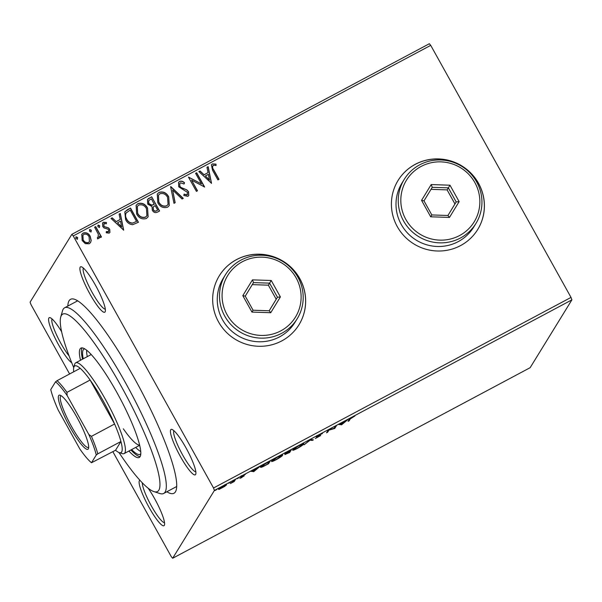 <?xml version="1.0" encoding="UTF-8"?>
<svg xmlns="http://www.w3.org/2000/svg" width="602" height="602" viewBox="0 0 602 602"><rect width="100%" height="100%" fill="white"/><g stroke="black" fill="none" stroke-linecap="round" stroke-linejoin="round"><path stroke-width="0.9" d="M67.83 306.064A109.895 19.339 61.9 0 1 74.437 299.247A109.895 19.339 61.9 0 1 133.937 377.311A109.895 19.339 61.9 0 1 176.175 490.081A109.895 19.339 61.9 0 1 166.829 491.766M118.993 452.553A100.542 17.691 -118.1 0 0 153.819 491.571A100.542 17.691 -118.1 0 0 120.761 385.423A100.542 17.691 -118.1 0 0 60.742 316.976L62.51 310.82A105.222 18.519 61.9 0 1 64.632 307.772A105.222 18.519 61.9 0 1 125.321 382.451A105.222 18.519 61.9 0 1 163.631 493.474L175.822 486.973A105.222 18.519 -118.1 0 0 176.687 486.311M71.728 362.735A25.72 4.523 61.9 0 1 58.605 344.863A25.72 4.523 61.9 0 1 50.154 317.705A25.72 4.523 61.9 0 1 61.645 331.785M52.088 318.97A23.38 4.116 -118.1 0 0 60.885 343.373A23.38 4.116 -118.1 0 0 69.102 355.948M95.394 285.1A25.72 4.523 61.9 0 1 105.282 311.49A25.72 4.523 61.9 0 1 89.931 293.987A25.72 4.523 61.9 0 1 81.473 266.829A25.72 4.523 61.9 0 1 95.394 285.1M83.407 268.093A23.38 4.116 -118.1 0 0 92.204 292.497A23.38 4.116 -118.1 0 0 105.312 309.18M185.905 447.715A25.72 4.523 61.9 0 1 195.793 474.113A25.72 4.523 61.9 0 1 180.442 456.602A25.72 4.523 61.9 0 1 171.984 429.444A25.72 4.523 61.9 0 1 185.905 447.715M173.918 430.708A23.38 4.116 -118.1 0 0 182.722 455.112A23.38 4.116 -118.1 0 0 195.823 471.802M148.152 488.23A25.72 4.523 61.9 0 1 154.586 498.591A25.72 4.523 61.9 0 1 164.474 524.989A25.72 4.523 61.9 0 1 149.115 507.478A25.72 4.523 61.9 0 1 139.897 480.283M142.305 482.849A23.38 4.116 -118.1 0 0 151.395 505.989A23.38 4.116 -118.1 0 0 164.504 522.679M397.282 226.615A46.768 45.797 31.6 0 0 477.732 229.475A46.768 45.797 31.6 0 0 478.53 183.301A46.768 45.797 31.6 0 0 398.08 180.442A46.768 45.797 31.6 0 0 397.282 226.615M477.702 229.512A46.768 45.797 31.6 0 0 478.477 183.377A46.768 45.797 31.6 0 0 398.057 180.48M218.541 321.904A46.768 45.797 31.6 0 0 298.983 324.764A46.768 45.797 31.6 0 0 299.788 278.591A46.768 45.797 31.6 0 0 219.339 275.731A46.768 45.797 31.6 0 0 218.541 321.904M298.961 324.802A46.768 45.797 31.6 0 0 299.736 278.666A46.768 45.797 31.6 0 0 219.316 275.769M224.96 486.258L219.068 489.403L218.458 489.238L223.116 486.04C225.742 484.723 226.864 484.362 226.48 484.964L224.855 486.07M218.774 488.877L219.068 489.403L218.458 489.238M235.495 479.463L234.223 481.532L230.415 483.534L235.495 479.463M241.778 477.529L239.852 478.357L243.095 476.468L240.619 477.108L245.368 474.361L241.718 476.513L244.194 475.873L241.703 477.394M241.598 476.295L241.981 476.792M267.01 462.667L270.313 460.906L268.567 463.728L263.097 466.58C260.982 467.491 260.192 467.611 260.711 466.949C261.05 466.219 263.149 464.789 267.01 462.667M291.458 449.634L289.712 452.456L284.859 454.578L286.56 453.261L284.761 453.735L291.458 449.634M310.594 439.43L313.409 439.829L312.22 440.461L310.083 440.16L304.115 444.78L310.594 439.43M335.382 426.208L336.48 425.629L334.742 428.458L328.925 430.137L327.631 432.244L326.54 432.83L328.278 430.001L334.087 428.315L335.382 426.208M350.296 418.902L349.137 420.775L348.046 421.362L349.22 419.451L354.917 415.967L350.296 418.902L350.086 418.518M571.9 299.856L530.144 367.687L172.654 558.265L214.417 490.434L213.529 487.996L571.02 297.418L571.9 299.856L214.417 490.434M341.665 424.764L338.663 424.463L340.762 423.958L347.964 419.504L341.665 424.764L341.251 424.026M319.654 434.546L322.469 433.463L317.277 436.337L320.7 435.547L315.305 438.542L319.602 436.141L316.185 436.917L319.654 434.546M319.602 436.141L319.03 435.893M303.513 443.674L303.717 444.035C303.303 444.803 301.196 446.255 297.396 448.415C293.738 450.243 292.196 450.732 292.775 449.882C293.197 449.107 295.319 447.647 299.141 445.488C302.738 443.689 304.266 443.207 303.717 444.035L303.784 443.749M282.368 454.946L282.571 455.308C282.157 456.075 280.05 457.528 276.25 459.687C272.593 461.516 271.05 462.005 271.63 461.155C272.051 460.379 274.173 458.92 277.996 456.76C281.593 454.962 283.121 454.48 282.571 455.308L282.639 455.022M253.803 471.599L250.808 471.306L256.896 468.665L260.102 466.347L253.803 471.599L253.397 470.862M238.806 477.762L237.015 478.793L238.843 477.77M230.415 482.232L228.625 483.263L230.461 482.24M216.75 489.524L214.952 490.547L216.788 489.531M91.18 240.499L90.563 242.516L89.186 243.795L85.288 243.652L82.173 240.522L81.797 234.321L83.196 233.027C86.244 232.206 88.577 233.275 90.195 236.24L91.18 240.499L90.511 242.598M97.366 237.647L98.058 237.406L98.367 234.336L94.604 227.187L95.695 226.6L101.49 237L100.391 237.587L99.541 236.052L99.18 238.219L97.562 238.866L97.464 237.481L98.367 237.143M106.276 231.717L108.285 232.063L108.669 229.941L107.878 229.136L103.988 227.925L102.739 226.51L102.558 223.026L103.371 222.273L106.403 222.484L106.313 223.778L104.206 223.485L103.8 225.87L104.613 226.728L108.488 227.887L109.73 229.302L109.918 232.455L109.165 233.14L106.23 232.786L106.373 231.552L108.684 231.657M104.206 223.485L103.687 224.004M127.21 209.805L130.514 208.044L138.437 222.273L132.613 224.712C129.415 224.335 127.082 222.65 125.622 219.64L124.802 211.851L130.514 208.044M151.659 196.771L159.583 211.001L157.566 212.07C155.346 213.116 153.6 212.521 152.329 210.286L151.982 206.554L147.708 204.108L147.49 199.488L151.659 196.771L159.432 211.076M170.802 186.567L183.279 198.367L182.082 198.999L172.623 190.051L175.167 202.686L173.978 203.318L170.614 186.665L183.106 198.457M195.59 173.346L196.681 172.766L204.605 186.996L191.586 180.171L197.494 190.781L196.402 191.368L188.479 177.138L201.482 183.934L195.59 173.346M213.213 165.377C212.258 166.792 212.431 168.289 213.733 169.854L219.008 179.321L217.909 179.9L212.559 170.291L211.4 164.82L212.386 163.917L215.99 164.128L216.043 165.52L214.041 165.196L212.687 165.911M69.606 373.977L30.98 304.582L30.1 302.144L71.856 234.313L429.346 43.735L430.723 45.361L73.241 235.939L213.529 487.996M430.723 45.361L571.02 297.418M211.528 183.301L198.871 171.6L200.06 170.968L204.063 174.746L208.051 172.616L206.975 167.281L208.164 166.641L211.528 183.301M184.046 194.28L186.966 195.086L187.5 192.362L178.756 186.846L178.568 182.368L179.614 181.39C181.458 180.848 183.098 181.315 184.543 182.797L184.054 183.994L180.502 182.812L179.772 183.497L179.863 186.281L180.999 187.485L186.793 189.848L188.561 191.714L188.765 195.537L187.869 196.387L183.783 195.447L184.144 194.115L187.064 194.928L187.553 194.514M168.71 196.824L169.267 205.575L167.506 207.246C163.255 208.375 160.027 206.862 157.807 202.723L157.265 194.032L159.094 192.331C163.3 191.248 166.506 192.745 168.71 196.824L169.215 205.651M147.565 208.096L148.122 216.848L146.361 218.518C142.11 219.647 138.881 218.142 136.662 213.996L136.12 205.312L137.948 203.604C142.155 202.52 145.36 204.018 147.565 208.096L148.069 216.923M123.666 230.145L111.009 218.436L112.198 217.804L116.201 221.589L120.197 219.459L119.113 214.116L120.31 213.484L123.666 230.145M99.721 225.758L99.465 227.428L97.9 226.728L98.149 225.058L99.721 225.758L99.368 227.594M97.84 225.351L99.623 225.923M91.338 230.227L91.083 231.898L89.51 231.198L89.766 229.528L91.338 230.227L90.985 232.063M89.45 229.821L91.233 230.393M77.666 237.519L77.41 239.19L75.844 238.49L76.093 236.819L77.666 237.519L77.312 239.348M75.784 237.105L77.568 237.677M172.654 558.265L171.277 556.639L112.852 451.681M73.241 235.939L71.856 234.313M77.861 300.925A105.222 18.519 -118.1 0 0 76.823 301.271L64.632 307.772M213.116 165.535C212.16 166.957 212.333 168.447 213.635 170.012L218.857 179.396M211.355 164.903L212.386 163.917M212.288 164.083L215.99 164.128M215.885 164.293L215.937 165.497M198.946 171.668L200.06 170.968M199.962 171.126L204.063 174.746M203.965 174.911L208.051 172.616M206.998 167.379L208.164 166.641M208.066 166.807L211.415 183.369M205.342 175.957L209.436 180.081L208.397 174.324L205.342 175.957L209.534 179.915M195.635 173.436L196.681 172.766M196.583 172.924L204.454 187.071M197.351 190.864L191.586 180.171M188.629 177.169L201.482 183.934M178.523 182.451L179.614 181.39M179.516 181.556C181.352 181.006 183 181.473 184.438 182.963L184.543 182.797M184.438 182.963L184.031 183.971M179.727 183.58L179.863 186.281M179.757 186.439L180.999 187.485M180.893 187.651L186.793 189.848M186.695 190.014L188.561 191.714M188.456 191.88L188.712 195.62M186.966 195.086L187.5 194.596M175.054 202.746L172.623 190.051M157.22 194.115L159.094 192.331M158.996 192.489C163.202 191.413 166.408 192.911 168.613 196.982M158.424 195.236L158.808 202.302C160.568 205.583 163.142 206.81 166.543 205.974L167.996 204.552M158.905 202.144C160.666 205.425 163.247 206.644 166.649 205.809L168.048 204.469L167.619 197.411C165.866 194.145 163.308 192.933 159.944 193.769L158.469 195.153L158.808 202.302M147.437 199.571L148.814 198.284M148.717 198.442L151.561 196.929M148.619 200.729L148.702 203.687L151.839 205.32L154.225 204.266L151.38 198.81L148.664 200.647L148.807 203.529L151.937 205.154L154.323 204.101M153.171 207.035L153.314 209.842C154.059 211.174 155.098 211.528 156.437 210.888L157.671 210.121L155.135 205.56L153.224 206.953L153.412 209.684C154.157 211.016 155.203 211.362 156.543 210.723L157.671 210.121M136.075 205.387L137.948 203.604M137.85 203.762C142.057 202.686 145.263 204.183 147.467 208.254M137.279 206.509L137.662 213.575C139.423 216.855 141.997 218.082 145.398 217.247L146.85 215.825M137.76 213.417C139.521 216.697 142.102 217.916 145.503 217.081L146.903 215.742L146.474 208.683C144.721 205.417 142.162 204.206 138.799 205.041L137.324 206.426L137.662 213.575M130.416 208.202L138.287 222.349M124.757 211.934L127.112 209.963M126.232 212.792C125.118 214.929 125.246 217.066 126.623 219.218C127.812 221.694 129.716 223.026 132.342 223.214L136.526 221.393L130.235 210.083L126.059 213.048M132.342 223.214L136.526 221.393M126.623 219.218L126.721 219.06C127.91 221.528 129.821 222.86 132.44 223.056M126.33 212.634C125.216 214.763 125.344 216.908 126.721 219.06M111.084 218.511L112.198 217.804M112.1 217.969L116.201 221.589M116.103 221.747L120.197 219.459M119.136 214.214L120.31 213.484M120.204 213.642L123.553 230.205M117.48 222.793L121.574 226.916L120.535 221.167L117.48 222.793L121.672 226.758M102.506 223.109L103.371 222.273M103.273 222.439L106.403 222.484M106.306 222.642L106.23 223.733M104.108 223.651L103.8 225.87M103.702 226.036L104.613 226.728M104.515 226.886L106.373 227.172M106.276 227.338L108.488 227.887M108.39 228.053L109.73 229.302M109.632 229.467L109.865 232.53M94.649 227.27L95.695 226.6M95.598 226.766L101.339 237.075M99.127 238.294L99.541 236.052M81.744 234.404L83.196 233.027M83.099 233.192C86.146 232.364 88.479 233.441 90.089 236.405L90.195 236.24M90.089 236.405L91.083 240.657M82.888 235.307L83.159 240.085C84.34 242.32 86.086 243.178 88.381 242.674L89.359 241.718M83.257 239.927C84.446 242.154 86.184 243.02 88.479 242.516L89.412 241.635L89.096 236.819C87.922 234.592 86.191 233.749 83.911 234.306L82.933 235.224L83.159 240.085M348.791 420.151L349.137 420.775M341.108 424.004L341.484 424.861M341.033 424.049L339.776 423.868M341.048 423.996L341.996 424.132L344.111 422.363L340.965 423.846M334.388 427.826L334.742 428.458M334.23 428.082L334.509 428.579M327.277 431.619L327.631 432.244M311.851 439.603L312.22 440.461M311.768 439.648L310.512 439.468M298.916 445.608L293.866 449.295C293.415 449.972 294.634 449.589 297.523 448.151L302.625 444.622L302.227 443.576M302.625 444.622C303.069 443.952 301.865 444.329 298.998 445.758M289.284 451.688L289.712 452.456M285.822 453.75L288.802 452.749L289.359 451.846L285.935 454.081L285.483 453.268M285.717 452.9L288.983 451.854L290.179 450.507L285.837 453.246L285.386 452.433M277.77 456.88L272.721 460.568C272.27 461.245 273.489 460.861 276.378 459.424L281.48 455.895L281.081 454.849M281.48 455.895C281.924 455.225 280.72 455.601 277.853 457.031M268.221 463.104L268.567 463.728M261.614 466.023L261.802 466.362C261.373 466.911 262.051 466.798 263.842 466.008L267.657 464.022L269.041 461.779L264.895 464.037L261.735 466.618L261.283 465.805M253.246 470.847L253.623 471.697M253.171 470.884L251.914 470.711M253.186 470.832L254.134 470.967L256.249 469.206L253.103 470.689M233.869 480.9L234.223 481.532M222.89 486.16L219.549 488.651L221.957 487.921L225.381 485.543L224.967 484.572M225.381 485.543L222.966 486.288M163.631 493.474A105.222 18.519 61.9 0 1 159.914 493.535L153.819 491.571M86.658 350.176A59.628 10.49 -118.1 0 0 87.282 356.64M83.219 358.807A59.628 10.49 61.9 0 1 84.054 349.085A59.628 10.49 61.9 0 1 84.799 348.867M128.903 451.041A61.961 10.904 -118.1 0 0 139.22 457.467A61.961 10.904 -118.1 0 0 116.66 392.083A61.961 10.904 -118.1 0 0 80.924 348.106A61.961 10.904 -118.1 0 0 80.51 360.252M82.098 347.873A61.961 10.904 -118.1 0 0 82.534 359.168M60.742 316.976A100.542 17.691 -118.1 0 0 73.73 367.634M130.935 449.957A61.961 10.904 -118.1 0 0 140.07 456.617M140.748 453.825A59.628 10.49 61.9 0 1 140.153 454.322A59.628 10.49 61.9 0 1 131.62 449.596M135.683 447.429A59.628 10.49 -118.1 0 0 140.702 451.545M123.342 428.835A51.441 9.053 -118.1 0 0 139.589 445.126M76.763 416.99A30.634 5.388 61.9 0 1 88.539 448.415A30.634 5.388 61.9 0 1 70.253 427.57A30.634 5.388 61.9 0 1 60.185 395.228A30.634 5.388 61.9 0 1 76.763 416.99M61.216 395.747A29.227 5.147 -118.1 0 0 60.975 395.838A29.227 5.147 -118.1 0 0 71.623 426.675A29.227 5.147 -118.1 0 0 88.479 447.421A29.227 5.147 -118.1 0 0 88.682 447.271M97.78 453.848L96.26 454.992A47.701 8.39 -118.1 0 0 88.848 434.524L91.444 436.345A49.101 8.639 61.9 0 1 97.78 453.848L120.934 441.507A49.101 8.639 -118.1 0 1 119.249 452.644A49.101 8.639 -118.1 0 1 115.561 450.236L120.934 441.507A49.101 8.639 -118.1 0 0 114.598 424.004A49.101 8.639 -118.1 0 0 103.1 400.804A49.101 8.639 -118.1 0 0 90.119 380.028A49.101 8.639 -118.1 0 0 80.209 368.326A49.101 8.639 -118.1 0 0 73.79 367.378A49.101 8.639 -118.1 0 0 73.73 371.78M73.79 367.378L74.678 364.3A51.441 9.053 61.9 0 1 75.717 362.803A51.441 9.053 61.9 0 1 105.38 399.314A51.441 9.053 61.9 0 1 124.117 453.592A51.441 9.053 61.9 0 1 122.296 453.622L119.249 452.644M91.444 436.345L114.598 424.004L90.119 380.028L66.965 392.369L67.123 395.491A47.701 8.39 -118.1 0 0 55.534 381.811L50.756 389.562A47.701 8.39 -118.1 0 0 58.176 410.03L79.893 449.062A47.701 8.39 -118.1 0 0 91.489 462.742L96.26 454.992M88.848 434.524L67.123 395.491M55.534 381.811L57.055 380.675A49.101 8.639 61.9 0 1 66.965 392.369M80.209 368.326L57.055 380.675M91.489 462.742L115.561 450.236M474.873 182.594A39.747 38.927 31.6 0 0 421.107 166.445A39.747 38.927 31.6 0 0 405.808 219.406A39.747 38.927 31.6 0 0 459.574 235.555A39.747 38.927 31.6 0 0 474.873 182.594M403.528 220.896A42.087 41.214 -148.4 0 1 404.251 179.336A42.087 41.214 -148.4 0 1 476.656 181.909A42.087 41.214 -148.4 0 1 475.934 223.47A42.087 41.214 -148.4 0 1 403.528 220.896M404.251 179.336L402.016 182.97A42.087 41.214 31.6 0 0 401.293 224.531A42.087 41.214 31.6 0 0 473.699 227.105L475.934 223.47M430.693 216.795L421.55 200.361L431.198 184.566L449.987 185.205L459.13 201.632L449.483 217.427L430.693 216.795L431.822 214.944L447.933 215.486L456.196 201.948L448.362 187.862L432.251 187.32L423.989 200.857L431.822 214.944M449.483 217.427L447.933 215.486L454.954 203.965L447.12 189.886L449.987 185.205M447.12 189.886L431.024 189.337M454.954 203.965L456.196 201.948L459.13 201.632M432.251 187.32L431.198 184.566M421.55 200.361L423.989 200.857M296.131 277.883A39.747 38.927 31.6 0 0 242.365 261.735A39.747 38.927 31.6 0 0 227.067 314.695A39.747 38.927 31.6 0 0 280.833 330.844A39.747 38.927 31.6 0 0 296.131 277.883M224.787 316.185A42.087 41.214 -148.4 0 1 225.509 274.625A42.087 41.214 -148.4 0 1 297.907 277.198A42.087 41.214 -148.4 0 1 297.192 318.759A42.087 41.214 -148.4 0 1 224.787 316.185M225.509 274.625L223.274 278.259A42.087 41.214 31.6 0 0 222.552 319.82A42.087 41.214 31.6 0 0 294.957 322.394L297.192 318.759M251.952 312.084L242.809 295.65L252.456 279.855L271.246 280.494L280.389 296.921L270.742 312.716L251.952 312.084L253.081 310.233L269.192 310.775L277.454 297.237L269.621 283.151L253.51 282.609L245.247 296.146L253.081 310.233M269.177 310.775L276.213 299.254L268.372 285.175L271.246 280.494M268.372 285.175L252.276 284.626M276.213 299.254L277.454 297.237L280.389 296.921M270.742 312.716L269.192 310.775M253.51 282.609L252.456 279.855M242.809 295.65L245.247 296.146M317.262 436.405L316.802 435.592M319.617 436.059L319.165 435.246M243.103 476.415L242.651 475.603M241.703 476.573L241.251 475.761M75.717 362.803L91.233 354.533M124.117 453.592L139.634 445.322"/></g></svg>

